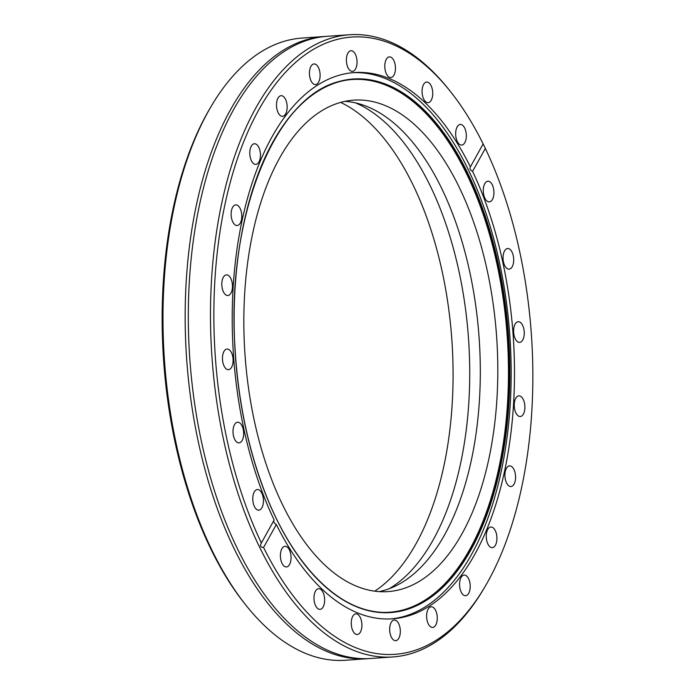 <?xml version="1.0" encoding="UTF-8"?>
<svg xmlns="http://www.w3.org/2000/svg" width="695" height="695" viewBox="0 0 695 695"><rect width="100%" height="100%" fill="white"/><g stroke="black" fill="none" stroke-linecap="round" stroke-linejoin="round"><path stroke-width="1.04" d="M450.282 91.323L448.788 89.447A311.846 159.676 86 0 0 349.55 34.75L327.388 36.296A311.846 159.676 86 0 0 274.038 58.997A311.846 159.676 86 0 0 223.191 515.768A311.846 159.676 86 0 0 314.792 643.405A311.846 159.676 86 0 0 370.774 658.486L392.944 656.94A311.846 159.676 86 0 0 483.624 588.995L484.849 586.928A309.388 158.417 86 0 0 498.254 178.65A309.388 158.417 86 0 0 485.327 148.435L472.574 171.387C470.176 169.997 469.446 168.494 470.385 166.887L483.138 143.926A309.388 158.417 86 0 0 450.282 91.323A309.388 158.417 86 0 0 251.52 123.91A309.388 158.417 86 0 0 248.454 512.745A309.388 158.417 86 0 0 261.381 542.96L274.143 520.008A273.795 140.19 -94 0 1 262.832 493.528A273.795 140.19 -94 0 1 242.39 219.055A273.795 140.19 -94 0 1 354.311 72.567A273.795 140.19 -94 0 1 470.385 166.887L470.15 167.208M242.52 426.965A10.347 5.299 86 0 0 237.62 422.23A10.347 5.299 86 0 0 233.39 427.772A10.347 5.299 86 0 0 234.163 438.137A10.347 5.299 86 0 0 239.063 442.871A10.347 5.299 86 0 0 243.293 437.337A10.347 5.299 86 0 0 242.52 426.965M231.956 353.755A10.347 5.299 86 0 0 227.057 349.029A10.347 5.299 86 0 0 222.834 354.563A10.347 5.299 86 0 0 223.599 364.927A10.347 5.299 86 0 0 228.499 369.662A10.347 5.299 86 0 0 232.729 364.128A10.347 5.299 86 0 0 231.956 353.755M231.313 279.616A10.347 5.299 86 0 0 226.422 274.881A10.347 5.299 86 0 0 222.191 280.424A10.347 5.299 86 0 0 222.965 290.788A10.347 5.299 86 0 0 227.856 295.523A10.347 5.299 86 0 0 232.087 289.989A10.347 5.299 86 0 0 231.313 279.616M240.635 209.603A10.347 5.299 86 0 0 235.744 204.869A10.347 5.299 86 0 0 231.513 210.403A10.347 5.299 86 0 0 232.286 220.775A10.347 5.299 86 0 0 237.186 225.51A10.347 5.299 86 0 0 241.408 219.976A10.347 5.299 86 0 0 240.635 209.603M259.296 148.478A10.347 5.299 86 0 0 254.396 143.743A10.347 5.299 86 0 0 250.165 149.277A10.347 5.299 86 0 0 250.938 159.65A10.347 5.299 86 0 0 255.838 164.385A10.347 5.299 86 0 0 260.06 158.851A10.347 5.299 86 0 0 259.296 148.478M286.001 100.419A10.347 5.299 86 0 0 281.11 95.684A10.347 5.299 86 0 0 276.879 101.218A10.347 5.299 86 0 0 277.653 111.591A10.347 5.299 86 0 0 282.544 116.326A10.347 5.299 86 0 0 286.774 110.792A10.347 5.299 86 0 0 286.001 100.419M318.953 68.683A10.347 5.299 86 0 0 314.053 63.949A10.347 5.299 86 0 0 309.822 69.491A10.347 5.299 86 0 0 310.596 79.856A10.347 5.299 86 0 0 315.495 84.59A10.347 5.299 86 0 0 319.726 79.056A10.347 5.299 86 0 0 318.953 68.683M355.892 55.452A10.347 5.299 86 0 0 350.992 50.718A10.347 5.299 86 0 0 346.77 56.26A10.347 5.299 86 0 0 347.535 66.624A10.347 5.299 86 0 0 352.435 71.359A10.347 5.299 86 0 0 356.665 65.825A10.347 5.299 86 0 0 355.892 55.452M394.308 61.62A10.347 5.299 86 0 0 389.409 56.886A10.347 5.299 86 0 0 385.178 62.42A10.347 5.299 86 0 0 385.951 72.793A10.347 5.299 86 0 0 390.851 77.527A10.347 5.299 86 0 0 395.081 71.993A10.347 5.299 86 0 0 394.308 61.62M431.578 86.771A10.347 5.299 86 0 0 426.687 82.036A10.347 5.299 86 0 0 422.456 87.57A10.347 5.299 86 0 0 423.229 97.943A10.347 5.299 86 0 0 428.12 102.678A10.347 5.299 86 0 0 432.351 97.135A10.347 5.299 86 0 0 431.578 86.771M465.172 129.174A10.347 5.299 86 0 0 460.272 124.44A10.347 5.299 86 0 0 456.042 129.982A10.347 5.299 86 0 0 456.815 140.347A10.347 5.299 86 0 0 461.715 145.081A10.347 5.299 86 0 0 465.937 139.547A10.347 5.299 86 0 0 465.172 129.174M492.781 185.965A10.347 5.299 86 0 0 487.89 181.23A10.347 5.299 86 0 0 483.659 186.764A10.347 5.299 86 0 0 484.432 197.137A10.347 5.299 86 0 0 489.332 201.871A10.347 5.299 86 0 0 493.554 196.338A10.347 5.299 86 0 0 492.781 185.965M512.545 253.249A10.347 5.299 86 0 0 507.654 248.515A10.347 5.299 86 0 0 503.423 254.057A10.347 5.299 86 0 0 504.196 264.421A10.347 5.299 86 0 0 509.088 269.156A10.347 5.299 86 0 0 513.318 263.622A10.347 5.299 86 0 0 512.545 253.249M523.109 326.459A10.347 5.299 86 0 0 518.209 321.724A10.347 5.299 86 0 0 513.987 327.267A10.347 5.299 86 0 0 514.76 337.631A10.347 5.299 86 0 0 519.651 342.366A10.347 5.299 86 0 0 523.882 336.832A10.347 5.299 86 0 0 523.109 326.459M523.752 400.598A10.347 5.299 86 0 0 518.852 395.863A10.347 5.299 86 0 0 514.621 401.406A10.347 5.299 86 0 0 515.395 411.77A10.347 5.299 86 0 0 520.294 416.505A10.347 5.299 86 0 0 524.525 410.971A10.347 5.299 86 0 0 523.752 400.598M514.43 470.619A10.347 5.299 86 0 0 509.531 465.885A10.347 5.299 86 0 0 505.3 471.418A10.347 5.299 86 0 0 506.073 481.791A10.347 5.299 86 0 0 510.973 486.526A10.347 5.299 86 0 0 515.195 480.992A10.347 5.299 86 0 0 514.43 470.619M495.778 531.745A10.347 5.299 86 0 0 490.878 527.01A10.347 5.299 86 0 0 486.648 532.544A10.347 5.299 86 0 0 487.421 542.917A10.347 5.299 86 0 0 492.321 547.651A10.347 5.299 86 0 0 496.543 542.109A10.347 5.299 86 0 0 495.778 531.745M469.064 579.804A10.347 5.299 86 0 0 464.164 575.069A10.347 5.299 86 0 0 459.942 580.603A10.347 5.299 86 0 0 460.707 590.976A10.347 5.299 86 0 0 465.607 595.711A10.347 5.299 86 0 0 469.837 590.177A10.347 5.299 86 0 0 469.064 579.804M436.113 611.53A10.347 5.299 86 0 0 431.221 606.796A10.347 5.299 86 0 0 426.991 612.338A10.347 5.299 86 0 0 427.764 622.703A10.347 5.299 86 0 0 432.655 627.437A10.347 5.299 86 0 0 436.886 621.903A10.347 5.299 86 0 0 436.113 611.53M399.173 624.77A10.347 5.299 86 0 0 394.282 620.036A10.347 5.299 86 0 0 390.051 625.57A10.347 5.299 86 0 0 390.825 635.942A10.347 5.299 86 0 0 395.716 640.677A10.347 5.299 86 0 0 399.946 635.134A10.347 5.299 86 0 0 399.173 624.77M360.757 618.602A10.347 5.299 86 0 0 355.866 613.867A10.347 5.299 86 0 0 351.635 619.401A10.347 5.299 86 0 0 352.408 629.774A10.347 5.299 86 0 0 357.299 634.509A10.347 5.299 86 0 0 361.53 628.975A10.347 5.299 86 0 0 360.757 618.602M323.488 593.452A10.347 5.299 86 0 0 318.588 588.717A10.347 5.299 86 0 0 314.357 594.251A10.347 5.299 86 0 0 315.13 604.624A10.347 5.299 86 0 0 320.03 609.359A10.347 5.299 86 0 0 324.261 603.825A10.347 5.299 86 0 0 323.488 593.452M289.893 551.039A10.347 5.299 86 0 0 285.002 546.305A10.347 5.299 86 0 0 280.771 551.847A10.347 5.299 86 0 0 281.544 562.212A10.347 5.299 86 0 0 286.444 566.946A10.347 5.299 86 0 0 290.666 561.412A10.347 5.299 86 0 0 289.893 551.039M262.284 494.258A10.347 5.299 86 0 0 257.385 489.523A10.347 5.299 86 0 0 253.154 495.057A10.347 5.299 86 0 0 253.927 505.43A10.347 5.299 86 0 0 258.827 510.165A10.347 5.299 86 0 0 263.049 504.631A10.347 5.299 86 0 0 262.284 494.258M324.226 36.514L302.056 38.06A311.846 159.676 86 0 0 211.376 106.005L210.151 108.073A309.388 158.417 86 0 0 196.746 516.35A309.388 158.417 86 0 0 244.718 603.677L246.212 605.553A311.846 159.676 86 0 0 345.45 660.25L367.612 658.704A311.846 159.676 -94 0 1 220.028 515.985A311.846 159.676 -94 0 1 196.755 203.366A311.846 159.676 -94 0 1 324.226 36.514A311.846 159.676 -94 0 1 325.807 36.418M211.376 106.005A311.846 159.676 86 0 0 197.858 517.532A311.846 159.676 86 0 0 246.212 605.553M349.55 34.75A311.846 159.676 86 0 0 222.079 201.602A311.846 159.676 86 0 0 245.352 514.222A311.846 159.676 86 0 0 392.944 656.94M472.574 171.387A273.795 140.19 -94 0 1 483.885 197.867A273.795 140.19 -94 0 1 504.318 472.339A273.795 140.19 -94 0 1 392.406 618.828A273.795 140.19 -94 0 1 276.332 524.508L263.57 547.46A309.388 158.417 86 0 0 484.849 586.928M263.57 547.46C260.538 547.312 259.808 545.81 261.381 542.96L260.99 543.577M369.193 658.582A311.846 159.676 -94 0 1 367.612 658.704M340.654 102.4A254.952 130.547 -94 0 1 424.567 211.645A254.952 130.547 -94 0 1 374.744 591.176M274.143 520.008C273.187 521.632 273.926 523.135 276.332 524.508M483.138 143.926L485.327 148.435M355.597 102.912A251.625 128.844 -94 0 1 441.586 212.166A251.625 128.844 -94 0 1 389.461 588.596M344.972 101.348A246.325 126.134 -94 0 1 452.749 214.095A246.325 126.134 -94 0 1 379.157 591.619M271.38 478.872A246.325 126.134 -94 0 1 252.997 231.939A246.325 126.134 -94 0 1 353.685 100.141A246.325 126.134 -94 0 1 470.263 212.87A246.325 126.134 -94 0 1 488.655 459.812A246.325 126.134 -94 0 1 387.958 591.601A246.325 126.134 -94 0 1 271.38 478.872M345.65 80.281A267.01 136.724 -94 0 1 478.612 201.706A267.01 136.724 -94 0 1 497.264 475.076A267.01 136.724 -94 0 1 382.763 612.391M352.643 72.706A273.795 140.19 -94 0 1 480.54 198.101A273.795 140.19 -94 0 1 501.295 471.123A273.795 140.19 -94 0 1 390.729 618.924M263.987 490.027A267.115 136.776 -94 0 1 250.713 448.761M237.594 260.651A267.115 136.776 -94 0 1 346.145 80.194A267.115 136.776 -94 0 1 479.646 201.576A267.115 136.776 -94 0 1 498.202 475.476A267.115 136.776 -94 0 1 383.258 612.408A267.115 136.776 -94 0 1 264.039 490.184M479.958 201.394A267.445 136.941 -94 0 1 457.736 570.334A267.445 136.941 -94 0 1 264.031 490.192A267.445 136.941 -94 0 1 286.253 121.251A267.445 136.941 -94 0 1 479.958 201.394M346.145 80.194C277.566 88.838 225.736 213.626 235.058 348.69C238.116 399.807 247.794 446.928 264.1 490.071C291.978 564.175 338.3 611.643 383.258 612.408"/></g></svg>
